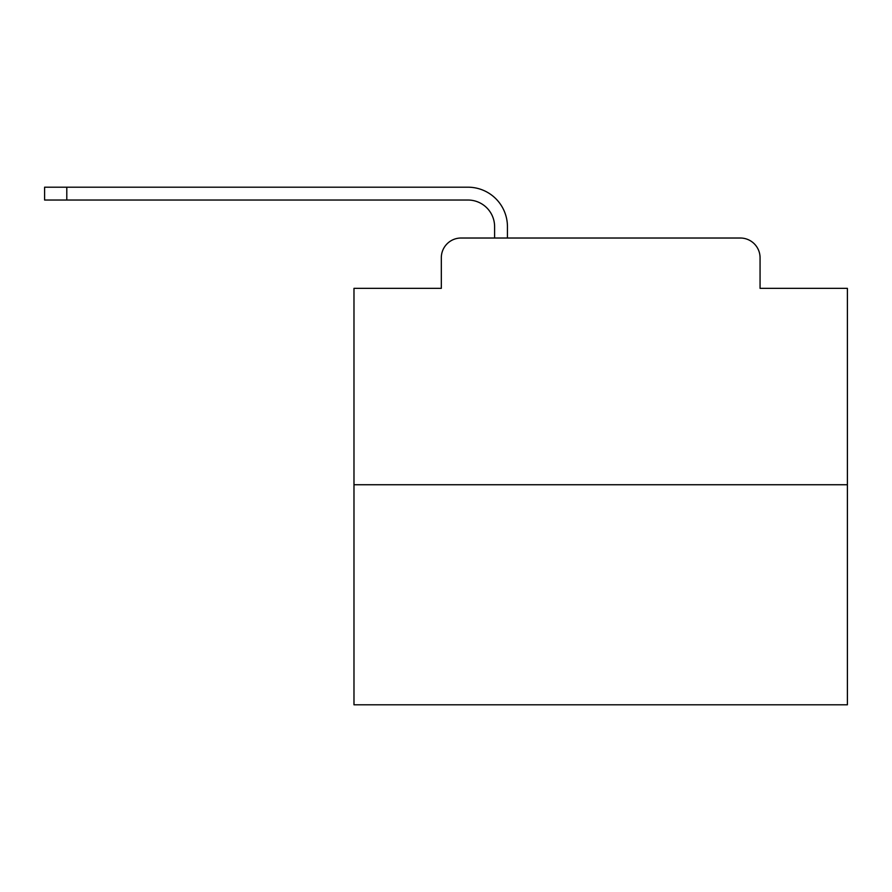 <?xml version="1.0" encoding="UTF-8"?>
<svg xmlns="http://www.w3.org/2000/svg" width="892" height="892" viewBox="0 0 892 892"><rect width="100%" height="100%" fill="white"/><g stroke="black" fill="none" stroke-linecap="round" stroke-linejoin="round"><path stroke-width="1.34" d="M441.317 257.755L441.317 288.35L441.317 257.755A19.735 19.735 0 0 1 461.053 238.019L494.603 238.019L494.603 226.668A26.648 26.648 0 0 0 467.954 200.031L44.6 200.031L44.6 187.197L467.954 187.197A39.471 39.471 0 0 1 507.437 226.668L507.437 238.019L523.716 238.019M847.4 484.735L353.979 484.735L353.979 704.803L847.4 704.803L847.4 288.35L760.062 288.35L760.062 257.755A19.735 19.735 0 0 0 740.327 238.019L461.053 238.019M353.979 484.735L353.979 288.35L441.317 288.35M677.664 238.019L740.327 238.019M760.062 288.35L760.062 257.755M494.603 226.668A26.648 26.648 0 0 0 467.954 200.031A26.648 26.648 0 0 1 494.603 226.668A26.648 26.648 0 0 0 467.954 200.031A26.648 26.648 0 0 1 494.603 226.668A26.648 26.648 0 0 0 467.954 200.031A26.648 26.648 0 0 1 494.603 226.668A26.648 26.648 0 0 0 467.954 200.031A26.648 26.648 0 0 1 494.603 226.668A26.648 26.648 0 0 0 467.954 200.031A26.648 26.648 0 0 1 494.603 226.668A26.648 26.648 0 0 0 467.954 200.031A26.648 26.648 0 0 1 494.603 226.668A26.648 26.648 0 0 0 467.954 200.031A26.648 26.648 0 0 1 494.603 226.668A26.648 26.648 0 0 0 467.954 200.031A26.648 26.648 0 0 1 494.603 226.668A26.648 26.648 0 0 0 467.954 200.031A26.648 26.648 0 0 1 494.603 226.668A26.648 26.648 0 0 0 467.954 200.031A26.648 26.648 0 0 1 494.603 226.668A26.648 26.648 0 0 0 467.954 200.031A26.648 26.648 0 0 1 494.603 226.668A26.648 26.648 0 0 0 467.954 200.031A26.648 26.648 0 0 1 494.603 226.668A26.648 26.648 0 0 0 467.954 200.031A26.648 26.648 0 0 1 494.603 226.668A26.648 26.648 0 0 0 467.954 200.031A26.648 26.648 0 0 1 494.603 226.668A26.648 26.648 0 0 0 467.954 200.031A26.648 26.648 0 0 1 494.603 226.668M66.8 187.197L467.954 187.197L66.8 187.197L467.954 187.197L66.8 187.197L467.954 187.197L66.8 187.197L467.954 187.197L66.8 187.197L467.954 187.197L66.8 187.197L467.954 187.197L66.8 187.197L467.954 187.197L66.8 187.197L467.954 187.197L66.8 187.197L467.954 187.197L66.8 187.197L467.954 187.197L66.8 187.197L467.954 187.197L66.8 187.197L467.954 187.197L66.8 187.197L467.954 187.197L66.8 187.197L467.954 187.197L66.8 187.197L467.954 187.197L66.8 187.197L66.8 200.031"/></g></svg>
